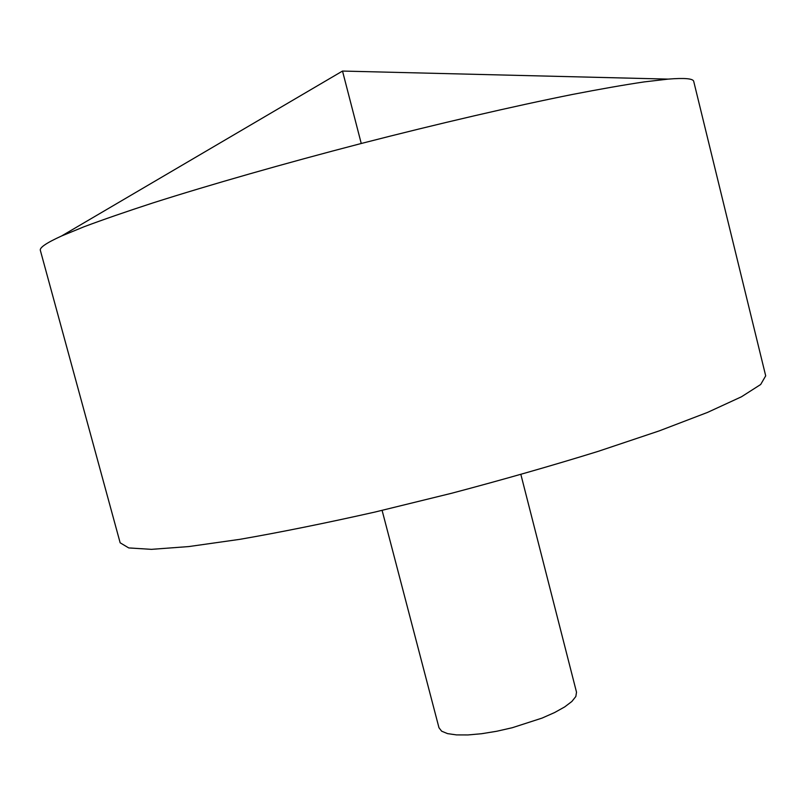 <?xml version="1.0" encoding="UTF-8"?>
<svg xmlns="http://www.w3.org/2000/svg" width="806" height="806" viewBox="0 0 806 806"><rect width="100%" height="100%" fill="white"/><g stroke="black" fill="none" stroke-linecap="round" stroke-linejoin="round"><path stroke-width="1.21" d="M693.724 81.396C693.2 78.565 684.697 77.799 668.204 79.109L644.065 81.92C624.056 84.902 600.127 89.093 572.28 94.483C513.684 106.211 438.514 123.61 361.249 143.488C284.024 163.558 209.842 184.786 152.908 202.931C125.938 211.726 102.987 219.665 84.036 226.758L61.558 235.997C46.496 242.848 39.434 247.644 40.35 250.374L120.154 542.801L128.738 547.929L151.478 549.349L188.775 546.569L239.987 539.315C280.508 532.262 325.584 523.154 375.233 511.991L451.692 493.242C503.347 479.56 552.191 465.596 598.223 451.34L659.197 430.898L707.507 412.42L741.48 396.774L760.673 384.502L765.7 375.848L693.724 81.396M520.878 474.502L576.512 692.183L575.847 696.485L571.867 701.472L564.684 706.922L554.588 712.554L542.065 718.096L512.334 727.707L496.708 731.264L481.676 733.712L468.024 734.941L456.468 734.901L447.542 733.621L441.648 731.183L438.978 727.747L382.104 510.389M361.249 143.488L342.51 71.059L61.558 235.997M342.51 71.059L668.204 79.109"/></g></svg>

